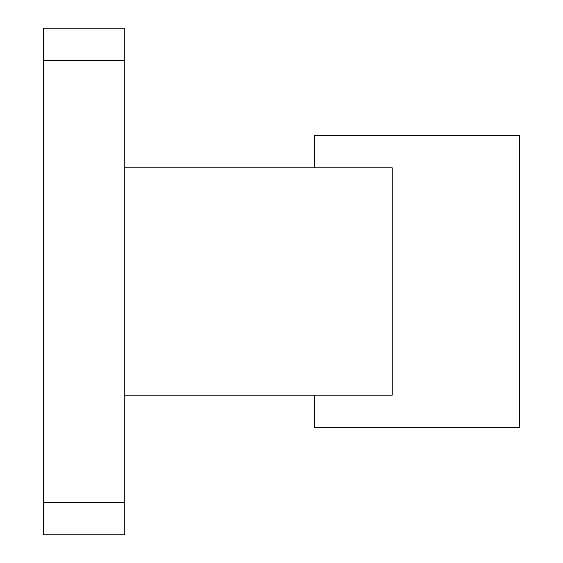 <?xml version="1.0" encoding="UTF-8"?>
<svg xmlns="http://www.w3.org/2000/svg" width="563" height="563" viewBox="0 0 563 563"><rect width="100%" height="100%" fill="white"/><g stroke="black" fill="none" stroke-linecap="round" stroke-linejoin="round"><path stroke-width="0.84" d="M314.794 167.816L314.794 135.338L519.424 135.338L519.424 427.662L314.794 427.662L314.794 395.184M124.782 60.628L43.576 60.628L43.576 28.15L124.782 28.15L124.782 167.816L392.214 167.816L392.214 395.184L124.782 395.184L124.782 534.85L43.576 534.85L43.576 502.372L124.782 502.372M124.782 395.184L124.782 167.816M43.576 60.628L43.576 502.372"/></g></svg>
